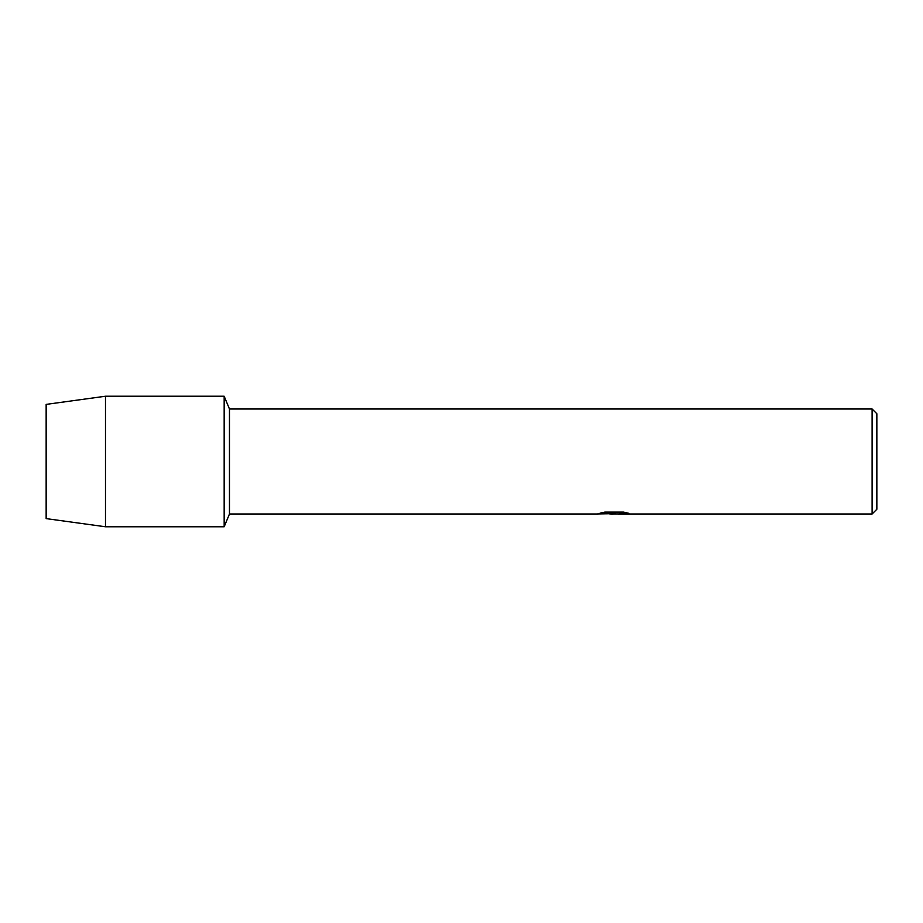 <?xml version="1.0" encoding="UTF-8"?>
<svg xmlns="http://www.w3.org/2000/svg" width="923" height="923" viewBox="0 0 923 923"><rect width="100%" height="100%" fill="white"/><g stroke="black" fill="none" stroke-linecap="round" stroke-linejoin="round"><path stroke-width="1.38" d="M600.192 513.142L615.076 513.2L597.1 514.007L229.469 514.007L224.162 526.768L105.487 526.768L46.15 518.611L46.15 404.389L105.487 396.232L224.162 396.232L229.469 408.993L872.108 408.993L876.85 413.735L876.85 509.265L872.108 514.007L618.191 514.007L628.632 513.257M229.469 514.007L229.469 408.993M224.162 526.768L224.162 396.232L224.162 526.768M613.76 513.949L609.722 513.949M613.184 514.007L610.945 514.007M872.108 514.007L872.108 408.993M615.076 513.2L599.962 513.2L604.888 512.103L623.533 512.103L628.932 513.338L618.006 513.984M597.331 513.949L613.91 513.661M613.126 513.949L618.006 513.949M105.487 526.768L105.487 396.232M46.15 518.611L46.15 404.389"/></g></svg>
